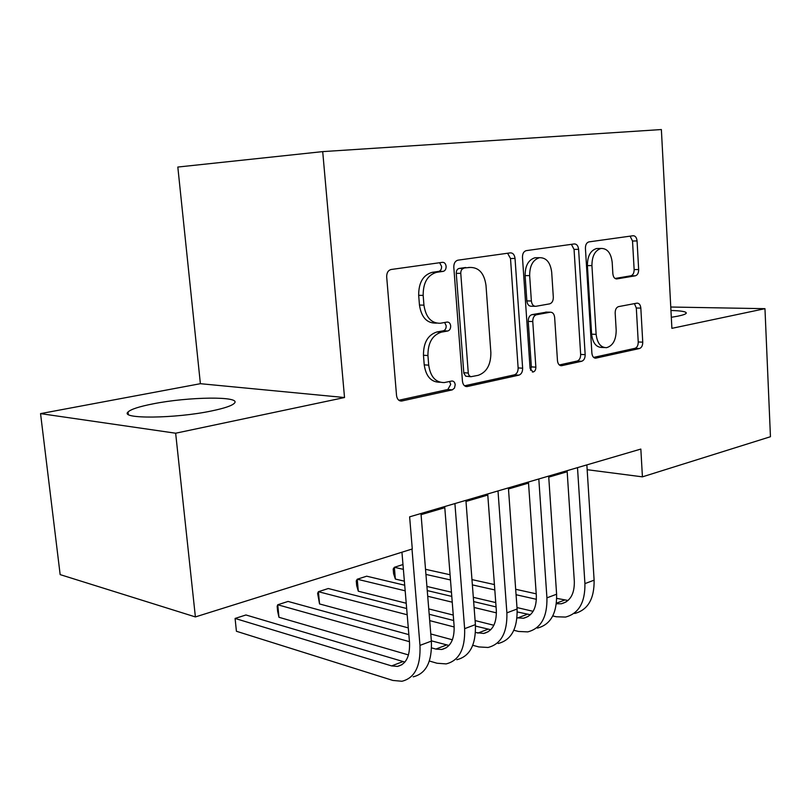 <?xml version="1.0" encoding="UTF-8"?>
<svg xmlns="http://www.w3.org/2000/svg" width="811" height="811" viewBox="0 0 811 811"><rect width="100%" height="100%" fill="white"/><g stroke="black" fill="none" stroke-linecap="round" stroke-linejoin="round"><path stroke-width="1.22" d="M446.121 266.383C445.715 263.676 444.509 262.328 442.502 262.328L391.054 269.505C388.104 270.377 386.644 272.831 386.685 276.875L396.538 395.545C397.096 399.205 398.789 401.029 401.597 401.039L452.325 389.858L454.495 388.063L455.194 384.749C454.839 382.255 453.724 381.008 451.869 381.008L444.266 382.579C435.629 382.579 430.438 376.77 428.705 365.153L427.934 355.532C427.894 342.86 432.375 335.065 441.387 332.155L447.794 330.989C449.73 330.361 450.693 328.678 450.683 325.941C450.298 323.325 449.132 322.028 447.185 322.048L440.292 323.265C431.27 323.366 425.816 317.334 423.94 305.149L423.17 295.397C423.099 282.684 427.579 275 436.602 272.324L443.232 271.361C445.168 270.783 446.131 269.13 446.121 266.383M436.5 323.143L435.801 323.113C426.779 323.224 421.335 317.202 419.459 305.058L418.679 295.336C418.618 282.674 423.089 275.01 432.101 272.354L438.721 271.391C440.667 270.813 441.63 269.161 441.61 266.434L439.623 262.734M398.86 400.259L447.844 389.483L450.713 384.394L449.527 381.494M440.008 382.245L439.785 382.234C431.158 382.234 425.968 376.446 424.224 364.869L423.464 355.269C423.413 342.647 427.894 334.882 436.906 331.983L443.303 330.817C445.239 330.189 446.202 328.516 446.192 325.789L444.661 322.494M671.305 317.294L677.915 316.148C683.075 315.073 685.863 314.07 686.268 313.137C686.41 311.647 681.301 310.765 670.95 310.491M152.924 403.878C139.137 406.585 130.845 409.291 128.047 411.988C119.318 419.165 175.47 418.658 211.681 410.924C224.728 408.207 232.331 405.591 234.501 403.097C241.252 396.011 188.334 396.731 152.924 403.878M635.388 275.801C637.547 275.091 638.642 273.003 638.662 269.546L637.061 240.918C636.645 237.501 635.337 235.768 633.117 235.737L588.877 241.901C586.586 242.621 585.43 244.76 585.42 248.338L591.888 353.19C592.294 356.465 593.591 358.117 595.801 358.148L639.494 348.517C641.633 347.696 642.717 345.587 642.748 342.161L640.832 308.099C640.447 304.824 639.18 303.172 637.04 303.142L618.54 306.619C616.319 307.389 615.194 309.528 615.174 313.026L616.188 330.259C616.086 340.012 612.873 345.821 606.557 347.676C600.698 347.605 597.231 343.165 596.136 334.355L591.929 265.572C591.979 256.033 595.041 250.325 601.123 248.43C607.348 248.43 611.038 253.083 612.193 262.409L612.863 273.783C613.288 277.2 614.616 278.913 616.867 278.913L635.388 275.801L630.857 275.811C633.026 275.101 634.121 273.023 634.141 269.576L632.519 241.029L630.086 236.153M671.893 328.343L764.966 308.677L770.45 436.724L642.424 476.848L640.842 449.071L409.626 516.84L412.282 548.966L195.39 616.928L175.652 433.216L344.523 397.532L322.707 151.616L661.37 129.547L671.893 328.343M515.036 258.445C514.519 254.735 512.957 252.88 510.332 252.86L457.85 260.189C455.133 261 453.785 263.352 453.805 267.235L462.452 381.261C462.959 384.789 464.51 386.563 467.106 386.573L518.858 375.158C521.382 374.236 522.639 371.914 522.639 368.204L515.036 258.445L510.504 258.506L507.585 253.245M526.258 250.64L574.3 243.939C576.702 243.969 578.142 245.763 578.598 249.312L585.167 354.65C585.157 358.209 583.991 360.419 581.669 361.28L561.577 365.71C559.276 365.68 557.897 363.997 557.471 360.652L554.643 317.436C554.187 313.958 552.747 312.215 550.334 312.205L536.497 314.739C534.013 315.56 532.766 317.831 532.766 321.531L535.858 367.16C535.838 369.877 534.905 371.489 533.05 372.016L530.07 368.427L522.466 257.371C522.466 253.65 523.703 251.41 526.197 250.65L526.258 250.64M322.707 151.616L177.822 167.046L200.388 383.694L40.55 413.62L175.652 433.216M40.55 413.62L60.156 574.614L195.39 616.928M764.966 308.677L670.768 307.024M587.164 469.701L642.424 476.848M421.071 514.661L444.783 507.696M465.99 501.462L487.786 495.055M508.487 488.972L528.529 483.082M548.743 477.152L567.183 471.728M344.523 397.532L200.388 383.694M464.571 385.803L514.346 374.854C516.871 373.932 518.138 371.62 518.128 367.92L510.504 258.506M463.628 268.4L463.598 268.4C461.702 268.968 460.76 270.61 460.77 273.327L468.312 373.486L469.082 375.513L470.846 376.73L478.206 375.321C486.691 372.279 490.919 364.697 490.868 352.582L486.002 285.442C484.289 273.419 479.027 267.417 470.208 267.448L459.087 268.441C457.191 269.009 456.238 270.641 456.258 273.358L460.77 273.327M470.654 376.689L465.707 376.192L463.821 373.182L456.258 273.358M468.494 267.458L470.208 267.448M459.117 268.441L465.696 267.488M559.316 364.96L577.158 361.037C579.48 360.165 580.646 357.965 580.656 354.417L574.056 249.413L571.39 244.344M546.695 312.123L531.975 314.627C529.492 315.449 528.245 317.709 528.245 321.399L531.347 366.886L535.858 367.16M530.536 370.303L531.347 366.886M551.683 272.161C550.385 262.46 546.35 257.634 539.579 257.675C532.969 259.692 529.664 265.673 529.654 275.608L531.367 300.972C531.854 304.541 533.344 306.315 535.828 306.315L549.655 303.861C552.088 303.061 553.315 300.83 553.315 297.171L551.683 272.161M537.166 257.716L535.037 257.746C528.437 259.753 525.122 265.714 525.112 275.618L529.654 275.608M534.915 306.294L531.306 306.223C528.813 306.234 527.332 304.46 526.846 300.911L525.112 275.618M615.042 278.467L630.857 275.811M598.376 248.49L596.582 248.531C590.499 250.417 587.438 256.114 587.397 265.613L591.929 265.572M604.337 347.574L602.046 347.463C596.186 347.402 592.709 342.972 591.614 334.183L587.397 265.613M593.632 357.408L634.993 348.314C637.132 347.503 638.216 345.385 638.237 341.978L636.311 308.018L634.425 303.638M404.892 662.07L245.946 614.971L235.089 618.448L236.417 631.262L392.859 680.439L401.911 681.26C414.766 678.118 420.787 666.166 419.976 645.384L411.998 549.047M413.194 676.83C426.079 673.667 432.141 661.756 431.371 641.116L420.98 513.515M401.942 552.2L409.514 642.454C410.082 656.342 406.047 664.331 397.41 666.419L391.612 665.912L235.089 618.448L236.417 631.262M429.364 661.016L437.007 663.236L446.131 663.905C459.117 660.661 465.281 648.912 464.632 628.667L454.91 503.57M456.816 659.718C469.833 656.444 476.027 644.755 475.408 624.622L465.909 500.346M444.702 506.561L454.109 625.94C454.576 639.484 450.44 647.33 441.711 649.489L435.862 649.074L431.553 647.867M449 645.475L431.351 640.822M408.856 634.638L288.077 601.438L277.737 604.763L278.964 617.283L408.491 654.943M409.454 641.673L277.737 604.763L277.159 606.364L277.646 611.352L278.964 617.283M472.772 645.292L478.845 646.935L488.029 647.472C501.117 644.137 507.402 632.59 506.885 612.842L498.005 490.939M498.157 643.498C511.265 640.143 517.58 628.647 517.094 609.02L508.406 487.887M487.705 493.96L496.322 610.308C496.697 623.517 492.48 631.232 483.68 633.452L475.479 632.519M490.767 629.711L475.499 626.082M453.684 620.516L429.191 614.272M406.666 608.524L328.283 588.522L318.409 591.695L319.554 603.952L408.298 627.896M454.18 626.984L429.708 620.618M407.193 614.768L318.409 591.695L317.618 593.348L319.554 603.952M430.793 633.969L452.406 639.798M513.85 630.279L518.543 631.465L527.768 631.881C540.937 628.464 547.324 617.12 546.928 597.849L538.808 478.977M537.389 628.109C550.568 624.673 556.975 613.38 556.61 594.22L548.672 476.087M528.458 482.008L536.335 595.487C536.629 608.382 532.34 615.965 523.49 618.235L517.012 617.84M530.394 614.738L517.225 611.94M496.068 606.922L473.644 601.59M451.778 596.399L427.255 590.58M404.709 585.228L366.673 576.195L357.235 579.226L358.31 591.219L406.23 603.252M496.423 612.863L474.1 607.469M452.234 602.188L427.721 596.257M405.186 590.813L357.235 579.226L356.262 580.909L356.688 585.684L358.31 591.219M428.745 608.909L453.248 615.062M475.094 620.557L493.879 625.271M552.767 615.934L556.275 616.765L565.52 617.07C578.74 613.592 585.207 602.441 584.924 583.616L577.503 467.633M574.664 613.481C587.894 609.984 594.382 598.883 594.118 580.169L586.86 464.896M567.112 470.674L574.33 581.416C574.543 594.017 570.204 601.468 561.313 603.779L556.366 603.779M568.045 600.485L556.731 598.366M536.223 593.834L515.674 589.283M494.416 584.569L471.972 579.601M450.075 574.756L425.522 569.312M402.976 564.537L394.349 567.305L395.352 579.054L404.375 581.173M536.395 599.309L516.07 594.727M494.811 589.942L472.367 584.883M450.48 579.956L425.937 574.421M403.381 569.342L394.349 567.305L393.203 569.008L393.599 573.691L395.352 579.054M426.921 586.454L451.443 592.202M473.32 597.322L495.744 602.583M516.992 607.561L533.111 611.332M432.243 272.334L436.744 272.303M418.679 295.336L423.17 295.397M419.459 305.058L423.94 305.149M443.303 330.817L447.794 330.989M436.906 331.983L441.387 332.155M423.464 355.269L427.934 355.532M424.224 364.869L428.705 365.153M447.844 389.483L452.325 389.858M399.711 400.756L401.982 400.969M438.69 271.401L443.201 271.371L438.721 271.391M518.128 367.92L522.639 368.204M514.346 374.854L518.858 375.158M465.524 386.36L467.44 386.512M463.77 372.715L468.261 373.03M574.056 249.413L578.598 249.312M580.656 354.417L585.167 354.65M577.158 361.037L581.669 361.28M560.35 365.579L561.851 365.66M545.681 312.123L550.213 312.225M531.975 314.627L536.497 314.739M528.245 321.399L532.766 321.531M526.846 300.911L531.367 300.972M616.117 278.913L616.918 278.903M591.614 334.183L596.136 334.355M636.311 308.018L640.832 308.099M638.237 341.978L642.748 342.161M634.993 348.314L639.494 348.517M594.686 358.036L596.044 358.107M632.519 241.029L637.061 240.918M634.141 269.576L638.662 269.546M419.976 645.384L431.371 641.116M391.612 665.912L402.895 661.614M464.632 628.667L475.408 624.622M435.862 649.074L446.547 644.998M506.885 612.842L517.094 609.02M477.791 633.117L487.928 629.255M546.928 597.849L556.61 594.22M517.58 617.972L527.211 614.312M584.924 583.616L594.118 580.169M556.427 603.191L564.547 600.099M128.32 414.401L128.047 411.988M432.101 272.354L436.602 272.324M400.076 400.898L401.597 401.039M465.838 386.472L467.106 386.573M459.087 268.441L463.598 268.4M560.614 365.649L561.577 365.71M545.803 312.103L550.334 312.205M532.32 371.965L533.05 372.016M535.037 257.746L539.579 257.675M616.167 278.913L616.867 278.913M596.582 248.531L601.123 248.43M594.929 358.107L595.801 358.148M397.41 666.419L402.033 664.655M441.711 649.489L446.385 647.695M483.68 633.452L488.394 631.647M523.49 618.235L528.245 616.411M561.313 603.779L566.098 601.955"/></g></svg>
